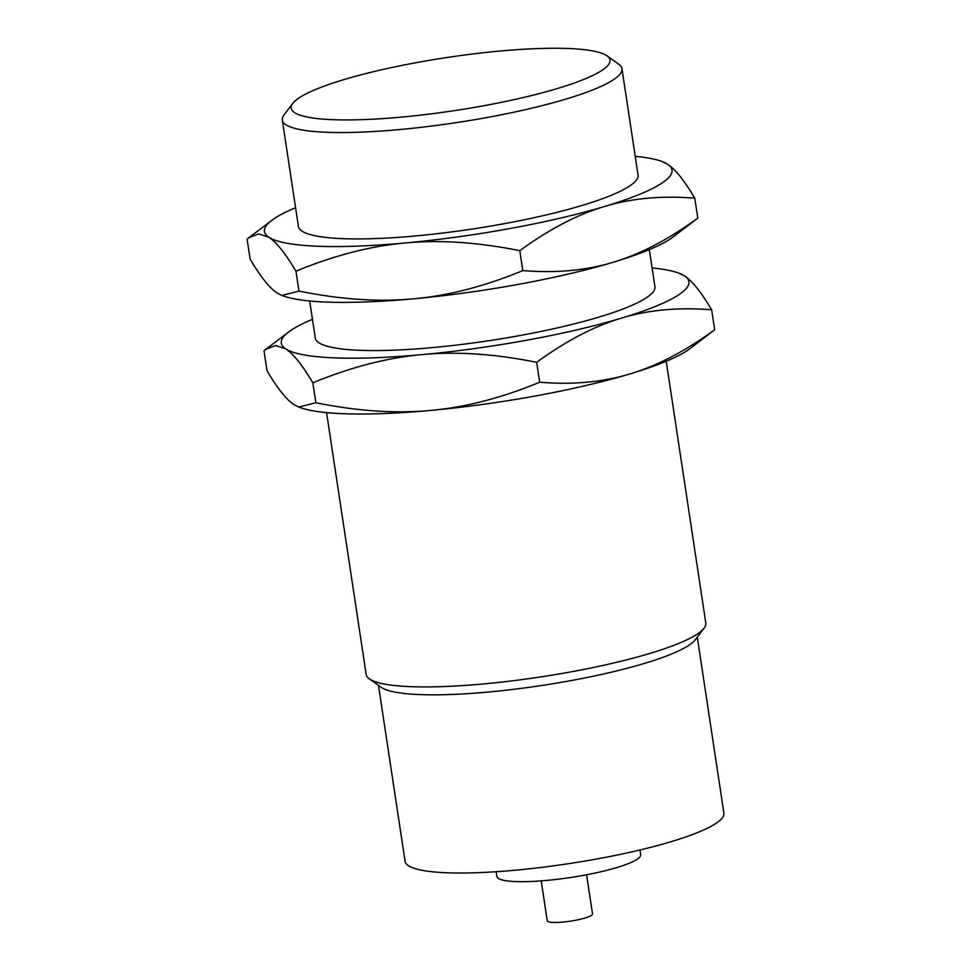 <?xml version="1.0" encoding="UTF-8"?>
<svg xmlns="http://www.w3.org/2000/svg" width="971" height="971" viewBox="0 0 971 971"><rect width="100%" height="100%" fill="white"/><g stroke="black" fill="none" stroke-linecap="round" stroke-linejoin="round"><path stroke-width="1.46" d="M586.605 874.762L592.528 913.942A22.903 3.811 171.4 0 1 574.589 920.447A22.903 3.811 171.4 0 1 547.243 920.787L541.211 880.879M483.679 105.754A161.222 26.824 171.4 0 1 292.793 103.375A161.222 26.824 171.4 0 1 417.506 62.423A161.222 26.824 171.4 0 1 607.033 55.857A161.222 26.824 171.4 0 1 483.679 105.754M607.033 55.857L618.806 64.28A171.746 28.572 171.4 0 1 621.962 68.674A171.746 28.572 171.4 0 1 487.393 117.442A171.746 28.572 171.4 0 1 282.318 120.04A171.746 28.572 171.4 0 1 284.03 114.906L292.793 103.375M639.95 849.977L640.666 854.662A72.704 12.101 171.4 0 1 583.692 875.308A72.704 12.101 171.4 0 1 496.885 876.412L496.169 871.727M621.962 68.674L638.056 175.071A171.746 28.572 171.4 0 1 503.476 223.828A171.746 28.572 171.4 0 1 298.413 226.437L282.318 120.04M295.572 207.697A206.107 34.288 -8.6 0 0 271.844 220.32A206.107 34.288 -8.6 0 0 268.821 237.252A206.107 34.288 -8.6 0 0 405.162 242.981A206.107 34.288 -8.6 0 0 510.528 228.44A206.107 34.288 -8.6 0 0 604.569 206.483A206.107 34.288 -8.6 0 0 667.647 164.257A206.107 34.288 -8.6 0 0 661.627 161.368A206.107 34.288 -8.6 0 0 635.216 156.331M378.472 685.368L405.077 861.289A161.222 26.824 -8.6 0 0 597.566 858.85A161.222 26.824 -8.6 0 0 723.893 813.079L697.287 637.158M268.821 237.252L258.674 233.89L249.013 237.628L247.107 239.206L250.13 259.123C260.689 276.941 269.732 288.253 277.257 293.06L281.93 295.463L298.971 291.106C340.833 299.529 379.042 302.09 413.597 298.801C448.189 295.767 484.59 286.36 522.799 270.593C555.934 273.3 585.999 270.533 613.004 262.304C640.059 254.329 668.315 239.594 697.785 218.111L694.775 198.193C661.639 195.487 631.575 198.254 604.569 206.483C577.527 214.457 549.258 229.192 519.788 250.676C477.914 242.252 439.705 239.691 405.162 242.981C370.57 246.027 334.17 255.422 295.949 271.188C285.389 253.37 276.347 242.058 268.821 237.252M661.627 161.368L667.647 164.257C675.161 169.063 684.215 180.375 694.775 198.193M326.572 412.626L366.164 674.42A171.746 28.572 -8.6 0 0 369.32 678.826L381.093 687.25A161.222 26.824 -8.6 0 0 570.62 680.671A161.222 26.824 -8.6 0 0 695.333 639.719L704.084 628.188A171.746 28.572 -8.6 0 0 705.808 623.054L666.215 361.261M295.949 271.188L298.971 291.106M519.788 250.676L522.799 270.593M697.785 218.111L673.061 236.997A206.107 34.288 171.4 0 1 613.004 262.304A206.107 34.288 171.4 0 1 518.975 284.26A206.107 34.288 171.4 0 1 413.597 298.801A206.107 34.288 171.4 0 1 283.277 295.949L281.93 295.463M369.32 678.826A171.746 28.572 -8.6 0 0 571.227 671.823A171.746 28.572 -8.6 0 0 704.084 628.188M430.481 410.442C465.073 407.395 501.473 398.001 539.682 382.234C572.817 384.941 602.882 382.173 629.888 373.932A206.107 34.288 171.4 0 1 535.858 395.901A206.107 34.288 171.4 0 1 430.481 410.442A206.107 34.288 171.4 0 1 300.16 407.577L298.813 407.092L315.854 402.747C357.716 411.17 395.925 413.731 430.481 410.442M629.888 373.932C656.942 365.958 685.198 351.223 714.668 329.752L689.944 348.638A206.107 34.288 171.4 0 1 629.888 373.932M714.668 329.752L711.658 309.822C678.523 307.115 648.458 309.883 621.452 318.124C594.41 326.098 566.142 340.833 536.672 362.317C494.797 353.893 456.588 351.32 422.045 354.621C387.453 357.656 351.053 367.062 312.832 382.817C302.272 365.011 293.23 353.699 285.705 348.88A206.107 34.288 -8.6 0 0 422.045 354.621A206.107 34.288 -8.6 0 0 527.411 340.081A206.107 34.288 -8.6 0 0 621.452 318.124A206.107 34.288 -8.6 0 0 684.531 275.885C692.044 280.704 701.098 292.016 711.658 309.822M539.682 382.234L536.672 362.317M315.854 402.747L312.832 382.817M312.456 319.325A206.107 34.288 -8.6 0 0 288.727 331.948A206.107 34.288 -8.6 0 0 285.705 348.88L275.558 345.53L265.896 349.257L263.991 350.834L267.013 370.764C277.572 388.582 286.615 399.894 294.14 404.701L298.813 407.092M678.511 273.009L684.531 275.885A206.107 34.288 -8.6 0 0 678.511 273.009A206.107 34.288 -8.6 0 0 652.099 267.96M649.332 249.62L654.94 286.7A171.746 28.572 171.4 0 1 520.359 335.468A171.746 28.572 171.4 0 1 315.296 338.066L309.688 300.986M271.844 220.32L249.013 237.628M288.727 331.948L265.896 349.257"/></g></svg>
